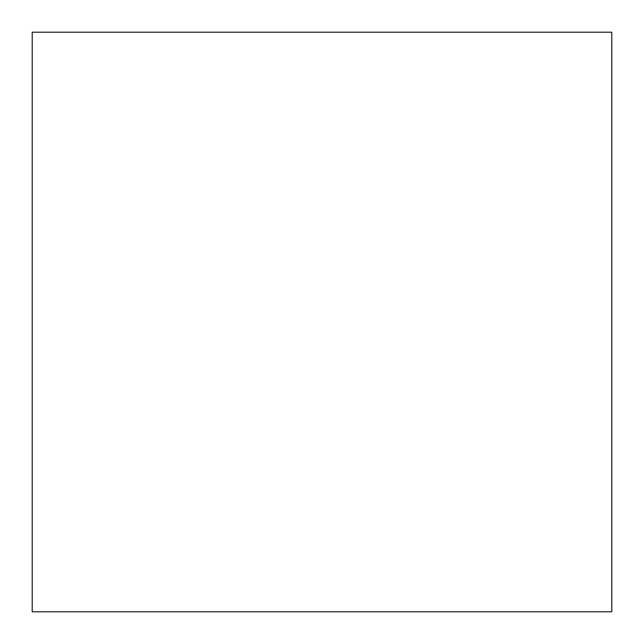 <?xml version="1.0" encoding="UTF-8"?>
<svg xmlns="http://www.w3.org/2000/svg" width="644" height="644" viewBox="0 0 644 644"><rect width="100%" height="100%" fill="white"/><g stroke="black" fill="none" stroke-linecap="round" stroke-linejoin="round"><path stroke-width="0.97" d="M32.2 32.2L32.2 611.8L611.8 611.8L611.8 32.2L32.2 32.2"/></g></svg>
